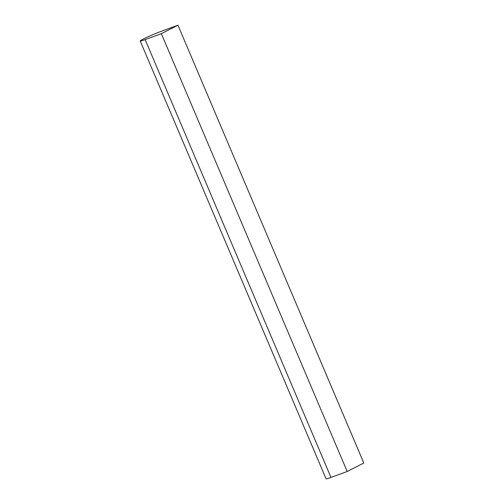 <?xml version="1.0" encoding="UTF-8"?>
<svg xmlns="http://www.w3.org/2000/svg" width="504" height="504" viewBox="0 0 504 504"><rect width="100%" height="100%" fill="white"/><g stroke="black" fill="none" stroke-linecap="round" stroke-linejoin="round"><path stroke-width="0.76" d="M145.139 39.602A14.377 0.863 157 0 1 140.207 40.981A14.377 0.863 157 0 1 147.578 37.006A14.377 0.863 157 0 1 161.746 31.128L177.95 25.2L161.349 33.674L145.139 39.602L330.983 477.42A14.377 0.863 157 0 1 326.05 478.8L140.207 40.981M177.95 25.2L363.794 463.019L347.193 471.492L330.983 477.42M347.193 471.492L161.349 33.674"/></g></svg>

